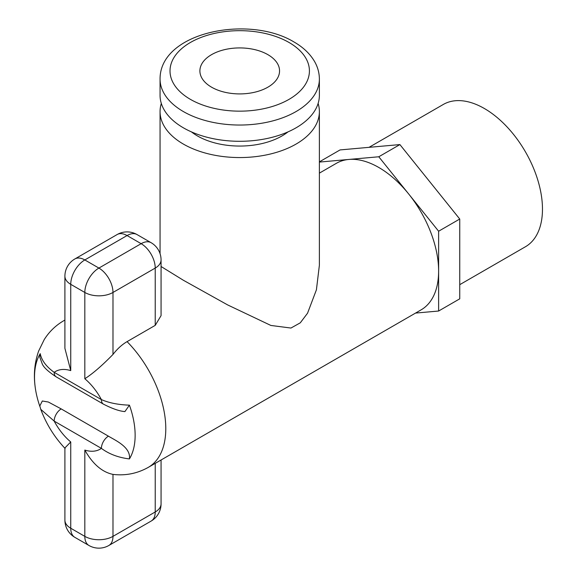 <?xml version="1.0" encoding="UTF-8"?>
<svg xmlns="http://www.w3.org/2000/svg" width="577" height="577" viewBox="0 0 577 577"><rect width="100%" height="100%" fill="white"/><g stroke="black" fill="none" stroke-linecap="round" stroke-linejoin="round"><path stroke-width="0.87" d="M267.887 54.656A39.827 22.993 0 0 0 224.482 49.672A39.827 22.993 0 0 0 199.894 70.921A39.827 22.993 0 0 0 211.557 87.177A39.827 22.993 0 0 0 254.962 92.161A39.827 22.993 0 0 0 279.549 70.921A39.827 22.993 0 0 0 267.887 54.656M183.392 127.827A79.655 45.987 0 0 0 270.202 137.795A79.655 45.987 0 0 0 319.377 95.306L319.377 79.049A79.655 45.987 180 0 1 270.202 121.538A79.655 45.987 180 0 1 183.392 111.57A79.655 45.987 180 0 1 160.06 79.049L160.06 95.306A79.655 45.987 0 0 0 183.392 127.827M191.449 131.895A59.741 34.49 0 0 0 197.478 135.956A59.741 34.49 0 0 0 287.988 131.895M161.315 103.442A79.655 45.987 0 0 0 160.06 111.57A79.655 45.987 0 0 0 183.392 144.091A79.655 45.987 0 0 0 270.202 154.059A79.655 45.987 0 0 0 319.377 111.57A79.655 45.987 0 0 0 318.122 103.442M161.062 266.495L183.392 280.271L227.684 304.937L270.88 325.45L290.945 328.046L300.285 322.824L307.548 313.196L316.412 289.813L319.377 265.276L319.377 111.57M369.042 147.337L443.316 104.451A82.15 47.429 60 0 1 484.392 108.519A82.15 47.429 60 0 1 538.053 180.911A82.15 47.429 60 0 1 525.459 246.74L459.746 284.677M319.377 173.136L336.456 163.269A84.639 48.865 60 0 1 348.854 159.447A84.639 48.865 60 0 1 378.779 167.467A84.639 48.865 60 0 1 408.704 194.002A84.639 48.865 60 0 1 438.621 271.125A84.639 48.865 60 0 1 421.095 309.871L148.26 467.384A84.639 48.865 60 0 0 127.07 341.627L155.227 325.363L155.227 268.074L112.984 292.46L112.984 354.437C117.282 348.883 121.971 344.613 127.07 341.627M161.062 259.946A19.914 19.914 0 0 0 151.109 242.693A19.914 11.497 -60 0 0 141.149 243.682L127.07 235.553L84.819 259.946L98.905 268.074L141.149 243.682A19.914 11.497 -120 0 1 155.227 268.074A19.914 11.497 0 0 0 161.062 259.946L161.062 315.633L155.227 325.363M319.377 161.863L340.055 149.926L399.897 144.582L459.746 219.029L459.746 298.828L438.621 311.025L415.527 313.087M319.377 162.079L378.779 156.771L438.621 231.226L438.621 311.025M438.621 231.226L459.746 219.029M378.779 156.771L399.897 144.582M148.26 467.384C137.384 473.465 125.779 475.823 113.453 474.453L112.984 474.395C102.093 472.13 92.709 464.031 84.819 450.082A44.804 25.871 -120 0 0 101.393 448.372L54.166 421.102L40.758 409.324C46.297 424.102 54.433 437.178 65.158 448.545M40.758 409.324L39.813 405.941L42.323 401.001L48.353 402.025L61.205 408.913A9.96 5.748 120 0 0 54.166 421.102A44.804 25.871 -120 0 0 70.74 441.953L64.905 447.954L64.905 520.108A19.914 19.914 0 0 0 74.866 537.353A19.914 11.497 120 0 1 70.74 528.236L84.819 536.365L84.819 450.082M39.979 406.735A71.151 41.082 60 0 1 35.038 385.926A71.151 41.082 60 0 1 40.217 353.651C41.652 360.459 46.297 366.683 54.166 372.324L101.393 399.594C109.075 402.941 118.415 404.794 129.428 405.155L124.899 411.596C119.446 411.17 112.299 408.689 103.456 404.152L103.456 404.152A9.96 5.748 -60 0 1 101.393 399.594A44.804 25.871 -120 0 0 84.819 378.743C92.709 373.701 102.093 365.602 112.984 354.437M84.819 378.743L84.819 292.46L70.74 284.331A19.914 11.497 -60 0 1 84.819 259.946A19.914 11.497 60 0 0 74.866 258.958A19.914 19.914 0 0 0 64.905 276.203L64.905 348.357L70.74 370.614A44.804 25.871 -120 0 0 54.166 372.324A9.96 5.748 -60 0 0 56.229 376.882L103.456 404.152M129.428 405.155A71.151 41.082 60 0 1 129.428 458.917C118.458 457.611 109.111 454.099 101.393 448.372A9.96 5.748 120 0 1 108.44 436.176C115.472 440.453 131.037 447.247 129.428 458.917M61.205 408.913L108.44 436.176M56.229 376.882C47.985 371.465 43.275 367.008 42.099 363.503L39.813 357.163L40.217 353.651M190.432 99.374A69.702 40.239 0 0 0 289.005 99.374A69.702 40.239 0 0 0 289.005 42.467A69.702 40.239 0 0 0 190.432 42.467A69.702 40.239 0 0 0 190.432 99.374M64.905 276.203A19.914 11.497 0 0 0 70.74 284.331L70.74 370.614M35.038 385.926C33.524 373.802 34.728 362.161 38.652 351.011L44.198 339.651C49.117 331.789 55.594 325.5 63.629 320.79A84.639 48.865 60 0 1 64.905 320.098M112.984 474.395L112.984 536.365L155.227 511.972L155.227 463.367M70.74 441.953L70.74 528.236A19.914 11.497 180 0 1 64.905 520.108M88.945 545.481A19.914 19.914 0 0 0 108.858 545.481A19.914 11.497 60 0 0 112.984 536.365A19.914 11.497 180 0 1 84.819 536.365A19.914 11.497 120 0 0 88.945 545.481L74.866 537.353M108.858 545.481L151.109 521.089A19.914 11.497 -120 0 0 155.227 511.972A19.914 11.497 180 0 0 161.062 503.844L161.062 459.999M112.984 292.46A19.914 11.497 -120 0 0 98.905 268.074A19.914 11.497 -60 0 0 84.819 292.46A19.914 11.497 0 0 0 112.984 292.46M151.109 242.693L137.023 234.565A19.914 11.497 -60 0 0 127.07 235.553A19.914 11.497 -120 0 0 117.109 234.565L74.866 258.958M319.377 79.049C319.333 72.774 317.675 66.824 314.386 61.198C309.806 53.553 303.004 47.141 293.981 41.97C248.86 14.526 159.793 32.023 160.06 79.049M63.629 320.79L64.905 320.055M160.06 111.57L160.06 253.707M137.023 234.565A19.914 19.914 0 0 0 117.109 234.565M151.109 521.089A19.914 19.914 0 0 0 161.062 503.844"/></g></svg>
